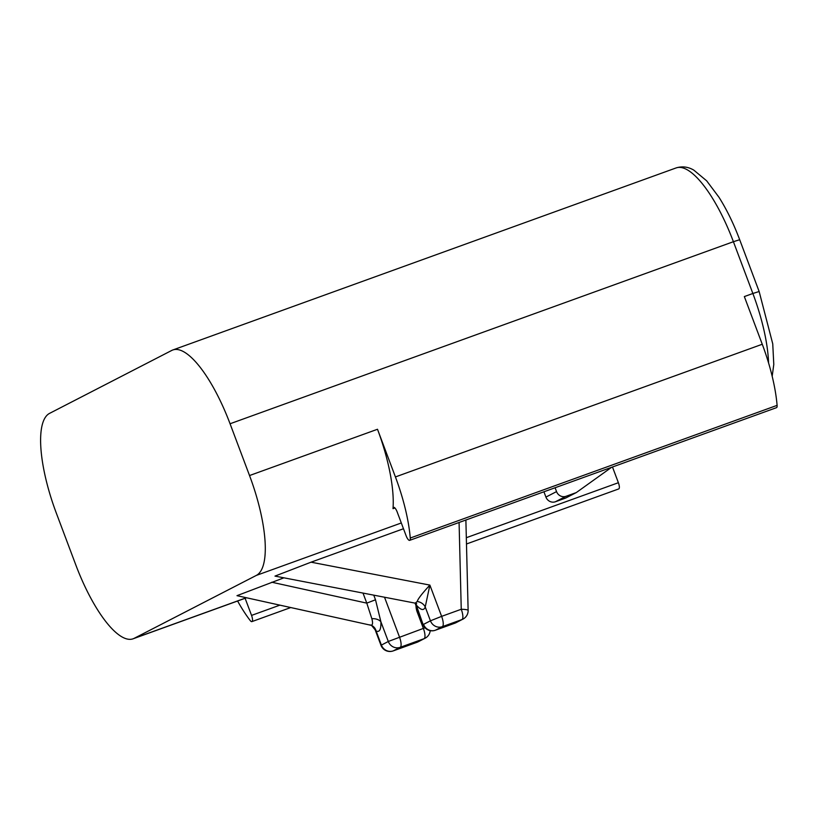 <?xml version="1.0" encoding="UTF-8"?>
<svg xmlns="http://www.w3.org/2000/svg" width="818" height="818" viewBox="0 0 818 818"><rect width="100%" height="100%" fill="white"/><g stroke="black" fill="none" stroke-linecap="round" stroke-linejoin="round"><path stroke-width="1.23" d="M393.008 508.663A92.577 28.763 -109.9 0 0 377.497 429.266L395.421 476.935A89.714 27.873 70.1 0 1 410.258 538.039A5.726 1.779 70.1 0 1 409.665 540.35A5.726 1.779 70.1 0 1 406.127 535.78L397.159 511.935A5.726 1.779 70.1 0 0 393.622 507.375A5.726 1.779 70.1 0 0 393.008 508.663L394.91 507.978M249.531 475.544A92.577 28.763 70.1 0 1 256.32 575.412L134.142 638.347A92.577 28.763 70.1 0 1 133.089 638.807A92.577 28.763 70.1 0 1 75.839 565.013L56.37 513.234A92.577 28.763 70.1 0 1 49.581 413.366L171.749 350.441A92.577 28.763 70.1 0 1 172.813 349.981A92.577 28.763 70.1 0 1 230.062 423.765L249.531 475.544L377.497 429.266M768.562 362.947A92.577 28.763 -109.9 0 0 752.867 293.488L744.339 296.576L762.264 344.255A89.714 27.873 70.1 0 1 777.1 405.36A5.726 1.779 70.1 0 1 776.507 407.661L409.665 540.35M417.2 601.527A9.54 8.456 -161.3 0 1 425.227 606.946L429.879 585.095C422.037 593.592 417.814 599.073 417.2 601.527L415.186 603.142L274.981 576.097L311.055 562.181L403.478 528.745M283.907 577.825L236.985 595.668L371.536 625.392A9.54 8.681 -65.5 0 1 376.106 630.985L371.536 625.392M545.923 497.078L556.547 491.608A7.638 7.25 62.7 0 0 566.056 496.281L576.291 492.579L565.667 498.05L555.432 501.751A7.638 7.25 -117.3 0 1 545.923 497.078L543.929 491.782M556.547 491.608L555.095 487.743M611.578 467.313L576.291 492.579M612.477 466.986L618.388 482.712A5.726 1.779 70.1 0 1 618.745 488.919L466.475 543.99M245.114 598.285L251.555 615.402A5.726 1.779 70.1 0 1 251.903 621.608A5.726 1.779 70.1 0 1 250.175 620.494A89.714 27.873 70.1 0 1 237.588 601.005M415.871 603.326A9.54 6.769 -39.1 0 1 416.239 604.962L415.288 603.173M311.055 562.181L429.879 585.095L441.628 616.363L430.442 620.811L425.227 606.946C423.857 610.913 420.861 610.259 416.239 604.962L423.131 624.645L415.043 603.122M454.818 623.193A9.54 2.965 -109.9 0 0 454.931 623.163A9.54 2.965 -109.9 0 0 455.043 623.122L461.945 619.563L442.323 626.66L435.421 630.218A9.54 9.07 -117.3 0 1 423.53 624.369L430.442 620.811A9.54 9.07 -117.3 0 0 442.323 626.66A9.54 2.965 70.1 0 0 441.628 616.363L461.25 609.267A9.54 1.36 -1.4 0 1 468.131 610.392L465.882 520.013M456.055 622.672A9.54 9.54 0 0 1 454.931 623.163L435.309 630.259A9.54 2.965 70.1 0 0 435.421 630.218L455.043 623.122A9.54 9.07 62.7 0 0 456.055 622.672L462.957 619.114A9.54 9.54 0 0 0 468.131 610.392M459.082 522.477L461.25 609.267A9.54 2.965 -109.9 0 1 461.945 619.563A9.54 9.07 62.7 0 0 462.957 619.114M363.008 593.081L366.781 603.132L375.503 599.778L380.902 621.813C381.127 629.502 379.532 632.57 376.106 630.985L381.382 645.034A9.54 9.07 -117.3 0 0 393.274 650.872A9.54 2.965 70.1 0 1 393.161 650.923A9.54 9.54 0 0 1 380.983 645.31L388.294 641.476L425.063 627.774M271.75 582.222L366.781 603.132L371.853 618.705A9.54 6.217 176.4 0 1 380.902 621.813L388.294 641.476A9.54 9.07 -117.3 0 0 400.176 647.324L393.274 650.872L417.16 642.232A9.54 9.07 62.7 0 0 418.172 641.793L425.084 638.234A9.54 9.54 0 0 0 430.207 630.647M371.853 618.705C373.223 623.919 372.548 625.964 369.818 624.84M416.935 642.314A9.54 2.965 -109.9 0 0 417.047 642.283A9.54 2.965 -109.9 0 0 417.16 642.232L424.061 638.684A9.54 9.07 62.7 0 0 425.084 638.234M739.687 239.715L733.409 241.709L752.867 293.488L759.145 291.505L739.687 239.715C733.644 223.713 726.742 209.572 718.991 197.281L706.66 180.819L693.807 170.124C688.142 166.79 682.263 166.054 676.159 167.915A92.577 28.763 -109.9 0 1 733.409 241.709L230.062 423.765M401.311 522.968L256.32 575.412M777.1 405.36L410.258 538.039M762.264 344.255L395.421 476.935M246.392 597.743L134.142 638.347M555.432 501.751L566.056 496.281M618.388 482.712L466.321 537.712M279.95 605.126L251.555 615.402M423.131 624.645A9.54 9.54 0 0 0 435.309 630.259A9.54 2.965 70.1 0 1 435.166 630.3M373.765 595.156L375.503 599.778M384.521 597.232L399.481 637.028A9.54 2.965 70.1 0 1 400.176 647.324L424.061 638.684A9.54 2.965 -109.9 0 0 423.366 628.388L417.241 612.099A19.09 18.129 -117.3 0 1 415.973 605.627L415.973 605.617A9.54 1.36 -1.4 0 1 415.984 605.627M417.241 612.099L418.274 611.731M772.182 376.29L773.787 364.439L772.744 343.846L759.145 291.505M172.813 349.981L676.159 167.915M133.089 638.807L246.525 597.774M251.903 621.608L290.84 607.518M415.186 603.142L416.71 603.704L416.096 603.132M380.983 645.31L374.838 628.97M418.172 641.793A9.54 9.54 0 0 1 417.047 642.283L393.161 650.923"/></g></svg>
